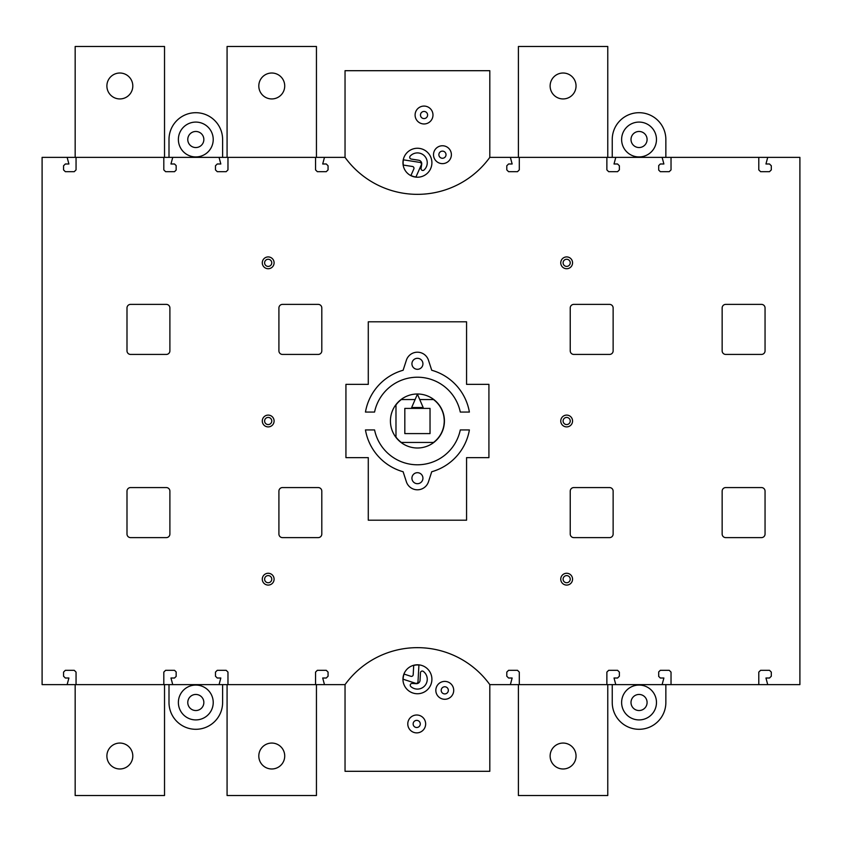 <?xml version="1.0" encoding="UTF-8"?>
<svg xmlns="http://www.w3.org/2000/svg" width="842" height="842" viewBox="0 0 842 842"><rect width="100%" height="100%" fill="white"/><g stroke="black" fill="none" stroke-linecap="round" stroke-linejoin="round"><path stroke-width="1.26" d="M570.234 579.17A3.579 3.579 0 0 1 564.877 582.264A3.579 3.579 0 0 1 564.877 576.075A3.579 3.579 0 0 1 570.234 579.17M570.234 421A3.579 3.579 0 0 1 564.877 424.094A3.579 3.579 0 0 1 564.877 417.906A3.579 3.579 0 0 1 570.234 421M570.234 262.83A3.579 3.579 0 0 1 564.877 265.925A3.579 3.579 0 0 1 564.877 259.736A3.579 3.579 0 0 1 570.234 262.83M271.766 262.83A3.579 3.579 0 0 1 266.398 265.925A3.579 3.579 0 0 1 266.398 259.736A3.579 3.579 0 0 1 271.766 262.83M271.766 421A3.579 3.579 0 0 1 266.398 424.094A3.579 3.579 0 0 1 266.398 417.906A3.579 3.579 0 0 1 271.766 421M271.766 579.17A3.579 3.579 0 0 1 266.398 582.264A3.579 3.579 0 0 1 266.398 576.075A3.579 3.579 0 0 1 271.766 579.17M423.168 407.507L411.675 407.507L415.106 399.55L401.339 399.55A26.807 26.807 0 0 0 395.982 404.918L395.982 437.082A26.807 26.807 0 0 0 401.339 442.45L433.514 442.45A26.807 26.807 0 0 0 433.514 399.55L419.737 399.55L423.168 407.507M67.139 684.62L68.907 678.01L65.339 678.01L63.55 676.221L63.55 672.105L65.339 670.327L74.264 670.327L76.054 672.105L76.054 684.62L42.1 684.62L42.1 157.38L163.811 157.38L163.811 169.895L165.6 171.673L174.536 171.673L176.157 170.063L176.157 165.6L174.536 163.99L170.968 163.99L172.736 157.38L345.041 157.38A89.357 89.357 0 0 0 489.812 157.38L799.9 157.38L799.9 684.62L758.789 684.62L758.789 672.105L760.579 670.327L769.514 670.327L771.304 672.105L771.304 676.221L769.514 678.01L765.946 678.01L767.715 684.62M163.811 157.38L172.736 157.38M165.6 171.673L174.536 171.673M671.032 157.38L671.032 169.895L669.243 171.673L660.307 171.673L658.697 170.063L658.697 165.6L660.307 163.99L663.885 163.99L662.117 157.38M669.243 171.673L660.307 171.673M76.054 684.62L163.811 684.62L163.811 672.105L165.6 670.327L174.536 670.327L176.157 671.937L176.157 676.4L174.536 678.01L170.968 678.01L172.736 684.62L219.057 684.62L220.825 678.01L217.257 678.01L215.468 676.221L215.468 672.105L217.257 670.327L226.182 670.327L227.971 672.105L227.971 684.62L315.55 684.62L315.55 672.105L317.339 670.327L326.275 670.327L328.064 672.105L328.064 676.221L326.275 678.01L322.697 678.01L324.475 684.62L345.041 684.62A89.357 89.357 0 0 1 489.812 684.62L510.378 684.62L512.147 678.01L508.579 678.01L506.789 676.221L506.789 672.105L508.579 670.327L517.514 670.327L519.293 672.105L519.293 684.62L606.871 684.62L606.871 672.105L608.661 670.327L617.586 670.327L619.375 672.105L619.375 676.221L617.586 678.01L614.018 678.01L615.786 684.62L662.117 684.62L663.885 678.01L660.307 678.01L658.697 676.4L658.697 671.937L660.307 670.327L669.243 670.327L671.032 672.105L671.032 684.62L758.789 684.62M165.6 670.327L174.536 670.327M76.054 157.38L76.054 169.895L74.264 171.673L65.339 171.673L63.55 169.895L63.55 165.779L65.339 163.99L68.907 163.99L67.139 157.38M767.715 157.38L765.946 163.99L769.514 163.99L771.304 165.779L771.304 169.895L769.514 171.673L760.579 171.673L758.789 169.895L758.789 157.38M615.786 157.38L614.018 163.99L617.586 163.99L619.375 165.779L619.375 169.895L617.586 171.673L608.661 171.673L606.871 169.895L606.871 157.38M519.293 157.38L519.293 169.895L517.514 171.673L508.579 171.673L506.789 169.895L506.789 165.779L508.579 163.99L512.147 163.99L510.378 157.38M324.475 157.38L322.697 163.99L326.275 163.99L328.064 165.779L328.064 169.895L326.275 171.673L317.339 171.673L315.55 169.895L315.55 157.38M227.971 157.38L227.971 169.895L226.182 171.673L217.257 171.673L215.468 169.895L215.468 165.779L217.257 163.99L220.825 163.99L219.057 157.38M274.092 262.83A5.894 5.894 0 0 1 265.241 267.935A5.894 5.894 0 0 1 265.241 257.715A5.894 5.894 0 0 1 274.092 262.83M274.092 421A5.894 5.894 0 0 1 265.241 426.105A5.894 5.894 0 0 1 265.241 415.895A5.894 5.894 0 0 1 274.092 421M274.092 579.17A5.894 5.894 0 0 1 265.241 584.285A5.894 5.894 0 0 1 265.241 574.065A5.894 5.894 0 0 1 274.092 579.17M282.491 537.617A3.579 3.579 0 0 1 278.913 534.049L278.913 491.149A3.579 3.579 0 0 1 282.491 487.571L318.234 487.571A3.579 3.579 0 0 1 321.802 491.149L321.802 534.049A3.579 3.579 0 0 1 318.234 537.617L282.491 537.617M130.573 537.617A3.579 3.579 0 0 1 126.995 534.049L126.995 491.149A3.579 3.579 0 0 1 130.573 487.571L166.316 487.571A3.579 3.579 0 0 1 169.895 491.149L169.895 534.049A3.579 3.579 0 0 1 166.316 537.617L130.573 537.617M126.995 307.951A3.579 3.579 0 0 1 130.573 304.383L166.316 304.383A3.579 3.579 0 0 1 169.895 307.951L169.895 350.851A3.579 3.579 0 0 1 166.316 354.429L130.573 354.429A3.579 3.579 0 0 1 126.995 350.851L126.995 307.951M318.234 354.429L282.491 354.429A3.579 3.579 0 0 1 278.913 350.851L278.913 307.951A3.579 3.579 0 0 1 282.491 304.383L318.234 304.383A3.579 3.579 0 0 1 321.802 307.951L321.802 350.851A3.579 3.579 0 0 1 318.234 354.429M573.812 537.617A3.579 3.579 0 0 1 570.234 534.049L570.234 491.149A3.579 3.579 0 0 1 573.812 487.571L609.555 487.571A3.579 3.579 0 0 1 613.134 491.149L613.134 534.049A3.579 3.579 0 0 1 609.555 537.617L573.812 537.617M570.234 307.951A3.579 3.579 0 0 1 573.812 304.383L609.555 304.383A3.579 3.579 0 0 1 613.134 307.951L613.134 350.851A3.579 3.579 0 0 1 609.555 354.429L573.812 354.429A3.579 3.579 0 0 1 570.234 350.851L570.234 307.951M722.152 307.951A3.579 3.579 0 0 1 725.73 304.383L761.473 304.383A3.579 3.579 0 0 1 765.052 307.951L765.052 350.851A3.579 3.579 0 0 1 761.473 354.429L725.73 354.429A3.579 3.579 0 0 1 722.152 350.851L722.152 307.951M722.152 491.149A3.579 3.579 0 0 1 725.73 487.571L761.473 487.571A3.579 3.579 0 0 1 765.052 491.149L765.052 534.049A3.579 3.579 0 0 1 761.473 537.617L725.73 537.617A3.579 3.579 0 0 1 722.152 534.049L722.152 491.149M572.56 262.83A5.894 5.894 0 0 1 563.708 267.935A5.894 5.894 0 0 1 563.708 257.715A5.894 5.894 0 0 1 572.56 262.83M572.56 421A5.894 5.894 0 0 1 563.708 426.105A5.894 5.894 0 0 1 563.708 415.895A5.894 5.894 0 0 1 572.56 421M572.56 579.17A5.894 5.894 0 0 1 563.708 584.285A5.894 5.894 0 0 1 563.708 574.065A5.894 5.894 0 0 1 572.56 579.17M368.28 384.362L368.28 321.802L466.573 321.802L466.573 384.362L488.918 384.362L488.918 457.638L466.573 457.638L466.573 520.198L368.28 520.198L368.28 457.638L345.936 457.638L345.936 384.362L368.28 384.362M615.786 684.62L606.871 684.62M519.293 684.62L510.378 684.62M671.032 684.62L662.117 684.62M172.736 684.62L163.811 684.62M324.475 684.62L315.55 684.62M227.971 684.62L219.057 684.62L220.825 678.01M410.833 686.556A9.83 9.83 0 0 0 425.01 685.514A9.83 9.83 0 0 0 423.326 671.4A1.789 1.789 0 0 0 420.474 672.726L420.053 680.304A3.579 3.579 0 0 1 416.285 683.672L412.127 683.441A1.789 1.789 0 0 0 410.833 686.556M769.514 678.01L765.946 678.01M217.257 678.01L215.468 676.221L215.468 672.105L216.373 671.2M518.409 157.38L518.409 46.478L607.766 46.478L607.766 157.38M576.044 85.979A12.956 12.956 0 0 1 556.604 97.198A12.956 12.956 0 0 1 556.604 74.759A12.956 12.956 0 0 1 576.044 85.979M227.077 157.38L227.077 46.478L316.445 46.478L316.445 157.38M75.17 157.38L75.17 46.478L164.527 46.478L164.527 157.38M489.812 157.38L489.812 70.696L345.041 70.696L345.041 157.38M345.041 684.62L345.041 771.304L489.812 771.304L489.812 684.62M612.239 684.62L612.239 702.491A26.807 26.807 0 0 0 639.046 729.298A26.807 26.807 0 0 0 665.854 702.491L665.854 684.62M222.614 684.62L222.614 702.491A26.807 26.807 0 0 1 195.807 729.298A26.807 26.807 0 0 1 169 702.491L169 684.62M656.476 702.491A17.429 17.429 0 0 1 630.332 717.584A17.429 17.429 0 0 1 630.332 687.398A17.429 17.429 0 0 1 656.476 702.491M647.088 702.491A8.041 8.041 0 0 0 639.046 694.45A8.041 8.041 0 0 0 631.005 702.491A8.041 8.041 0 0 0 639.046 710.532A8.041 8.041 0 0 0 647.088 702.491M213.226 702.491A17.429 17.429 0 0 0 187.092 687.398A17.429 17.429 0 0 0 187.092 717.584A17.429 17.429 0 0 0 213.226 702.491M195.807 694.45A8.041 8.041 0 0 0 187.766 702.491A8.041 8.041 0 0 0 195.807 710.532A8.041 8.041 0 0 0 203.848 702.491A8.041 8.041 0 0 0 195.807 694.45M169 157.38L169 139.509A26.807 26.807 0 0 1 195.807 112.702A26.807 26.807 0 0 1 222.614 139.509L222.614 157.38M612.239 157.38L612.239 139.509A26.807 26.807 0 0 1 639.046 112.702A26.807 26.807 0 0 1 665.854 139.509L665.854 157.38M656.476 139.509A17.429 17.429 0 0 1 630.332 154.602A17.429 17.429 0 0 1 630.332 124.416A17.429 17.429 0 0 1 656.476 139.509M647.088 139.509A8.041 8.041 0 0 0 635.026 132.541A8.041 8.041 0 0 0 635.026 146.466A8.041 8.041 0 0 0 647.088 139.509M213.226 139.509A17.429 17.429 0 0 1 187.092 154.602A17.429 17.429 0 0 1 187.092 124.416A17.429 17.429 0 0 1 213.226 139.509M195.807 131.468A8.041 8.041 0 0 0 187.766 139.509A8.041 8.041 0 0 0 195.807 147.55A8.041 8.041 0 0 0 203.848 139.509A8.041 8.041 0 0 0 195.807 131.468M431.904 679.262A14.472 14.472 0 0 1 410.191 691.798A14.472 14.472 0 0 1 410.191 666.727A14.472 14.472 0 0 1 431.904 679.262M431.904 162.738A14.472 14.472 0 0 1 410.191 175.273A14.472 14.472 0 0 1 410.191 150.202A14.472 14.472 0 0 1 431.904 162.738M410.191 156.086A1.789 1.789 0 0 0 411.233 159.064L418.727 160.233A3.579 3.579 0 0 1 421.705 164.316L421.063 168.421A1.789 1.789 0 0 0 424.031 170.021A9.83 9.83 0 0 0 424.4 155.812A9.83 9.83 0 0 0 410.191 156.086M607.766 684.62L607.766 795.522L518.409 795.522L518.409 684.62M576.044 756.021A12.956 12.956 0 0 1 556.604 767.241A12.956 12.956 0 0 1 556.604 744.802A12.956 12.956 0 0 1 576.044 756.021M316.445 684.62L316.445 795.522L227.077 795.522L227.077 684.62M284.722 756.021A12.956 12.956 0 0 1 265.283 767.241A12.956 12.956 0 0 1 265.283 744.802A12.956 12.956 0 0 1 284.722 756.021M164.527 684.62L164.527 795.522L75.17 795.522L75.17 684.62M132.804 756.021A12.956 12.956 0 0 1 113.365 767.241A12.956 12.956 0 0 1 113.365 744.802A12.956 12.956 0 0 1 132.804 756.021M284.722 85.979A12.956 12.956 0 0 1 265.283 97.198A12.956 12.956 0 0 1 265.283 74.759A12.956 12.956 0 0 1 284.722 85.979M132.804 85.979A12.956 12.956 0 0 1 113.365 97.198A12.956 12.956 0 0 1 113.365 74.759A12.956 12.956 0 0 1 132.804 85.979M444.197 419.558L443.966 417.243M443.966 424.757L444.197 422.442M430.03 433.598L404.823 433.598L404.823 408.402L430.03 408.402L430.03 433.598M419.737 399.55L417.422 394.193L415.106 399.55M420.284 723.941A3.579 3.579 0 0 1 414.927 727.035A3.579 3.579 0 0 1 414.927 720.847A3.579 3.579 0 0 1 420.284 723.941M448.344 690.345A3.579 3.579 0 0 1 442.987 693.44A3.579 3.579 0 0 1 442.987 687.24A3.579 3.579 0 0 1 448.344 690.345M427.61 115.017A3.579 3.579 0 0 1 422.252 118.112A3.579 3.579 0 0 1 422.252 111.923A3.579 3.579 0 0 1 427.61 115.017M425.652 723.941A8.936 8.936 0 0 1 412.243 731.677A8.936 8.936 0 0 1 412.243 716.205A8.936 8.936 0 0 1 425.652 723.941M432.977 115.017A8.936 8.936 0 0 1 419.569 122.764A8.936 8.936 0 0 1 419.569 107.281A8.936 8.936 0 0 1 432.977 115.017M422.926 478.193A5.494 5.494 0 0 1 414.674 482.95A5.494 5.494 0 0 1 414.674 473.436A5.494 5.494 0 0 1 422.926 478.193M422.926 363.807A5.494 5.494 0 0 1 414.674 368.564A5.494 5.494 0 0 1 414.674 359.05A5.494 5.494 0 0 1 422.926 363.807M469.383 412.064L460.29 412.064A43.784 43.784 0 0 0 374.564 412.064L365.46 412.064A52.72 52.72 0 0 1 403.129 370.248L406.37 360.229A11.62 11.62 0 0 1 428.473 360.229L431.725 370.248A52.72 52.72 0 0 1 469.383 412.064M365.46 429.936L374.564 429.936A43.784 43.784 0 0 0 460.29 429.936L469.383 429.936A52.72 52.72 0 0 1 431.725 471.752L428.473 481.771A11.62 11.62 0 0 1 406.37 481.771L403.129 471.752A52.72 52.72 0 0 1 365.46 429.936M453.712 690.345A8.936 8.936 0 0 1 440.303 698.081A8.936 8.936 0 0 1 440.303 682.599A8.936 8.936 0 0 1 453.712 690.345M451.386 154.696A8.936 8.936 0 0 1 437.977 162.432A8.936 8.936 0 0 1 437.977 146.961A8.936 8.936 0 0 1 451.386 154.696M444.808 157.38A3.579 3.579 0 0 0 443.587 151.307A3.579 3.579 0 0 0 438.945 155.402A3.579 3.579 0 0 0 444.808 157.38M415.959 176.967A14.293 14.293 0 0 1 410.949 175.483L413.822 168.979A1.789 1.789 0 0 0 412.464 166.484L403.318 165.064A14.293 14.293 0 0 1 403.423 159.833L419.937 162.411A1.789 1.789 0 0 1 421.295 164.895L415.959 176.967M444.418 421A26.986 26.986 0 0 0 403.928 397.624A26.986 26.986 0 0 0 403.928 444.376A26.986 26.986 0 0 0 444.418 421M415.664 683.325L403.129 679.22A14.293 14.293 0 0 1 404.097 674.084L410.864 676.294A1.789 1.789 0 0 0 413.201 674.695L413.706 665.454A14.293 14.293 0 0 1 418.927 665.043L418 681.725A1.789 1.789 0 0 1 415.664 683.325"/></g></svg>
